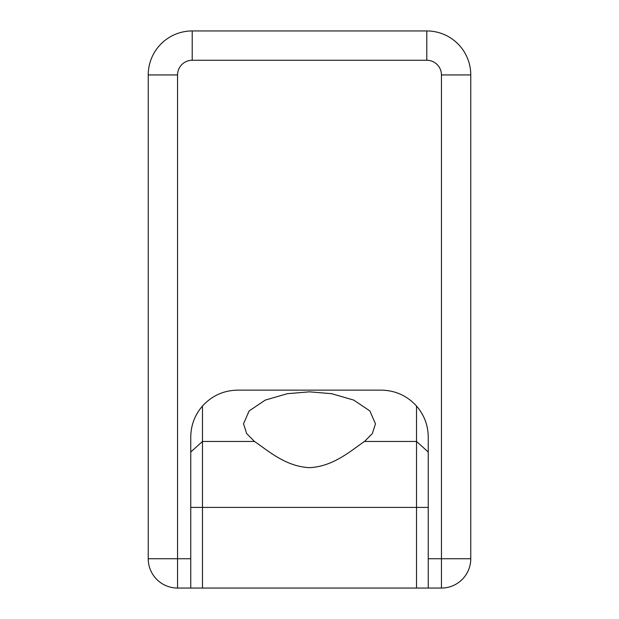 <?xml version="1.0" encoding="UTF-8"?>
<svg xmlns="http://www.w3.org/2000/svg" width="619" height="619" viewBox="0 0 619 619"><rect width="100%" height="100%" fill="white"/><g stroke="black" fill="none" stroke-linecap="round" stroke-linejoin="round"><path stroke-width="0.93" d="M309.5 467.647C285.289 466.664 266.75 449.572 254.463 441.455L246.672 433.579L243.53 423.822L249.117 410.939L265.265 400.091L287.386 393.684L309.5 391.835L331.614 393.684L353.735 400.091L369.883 410.939L375.47 423.822L372.329 433.579L364.537 441.455C352.273 449.526 333.873 466.625 309.5 467.647M190.753 588.05L177.552 588.05A29.317 29.317 0 0 1 148.235 558.733L148.235 74.93A43.98 43.98 0 0 1 192.215 30.95L426.785 30.95A43.98 43.98 0 0 1 470.765 74.93L470.765 558.733A29.317 29.317 0 0 1 441.448 588.05L190.753 588.05L190.753 437.045C190.9 425.284 194.807 414.939 202.475 406.018C211.946 395.703 223.668 390.411 237.665 390.132L381.335 390.132C395.332 390.411 407.054 395.703 416.525 406.018C424.193 414.939 428.1 425.284 428.247 437.045L428.247 588.05M416.525 406.018L416.525 588.05M202.475 588.05L202.475 406.018M428.247 558.733L441.448 558.733L441.448 74.93A14.663 14.663 0 0 0 426.785 60.267L192.215 60.267A14.663 14.663 0 0 0 177.552 74.93L177.552 558.733L190.753 558.733M441.448 588.05L441.448 558.733L470.765 558.733A29.317 29.317 0 0 1 441.448 588.05M426.785 60.267L426.785 30.95A43.98 43.98 0 0 1 470.765 74.93L441.448 74.93M177.552 74.93L148.235 74.93A43.98 43.98 0 0 1 192.215 30.95L192.215 60.267M177.552 588.05A29.317 29.317 0 0 1 148.235 558.733L177.552 558.733L177.552 588.05M190.753 507.418L428.247 507.418M364.537 441.455L416.525 441.455L428.247 452.009M190.753 452.009L202.475 441.455L254.463 441.455"/></g></svg>

